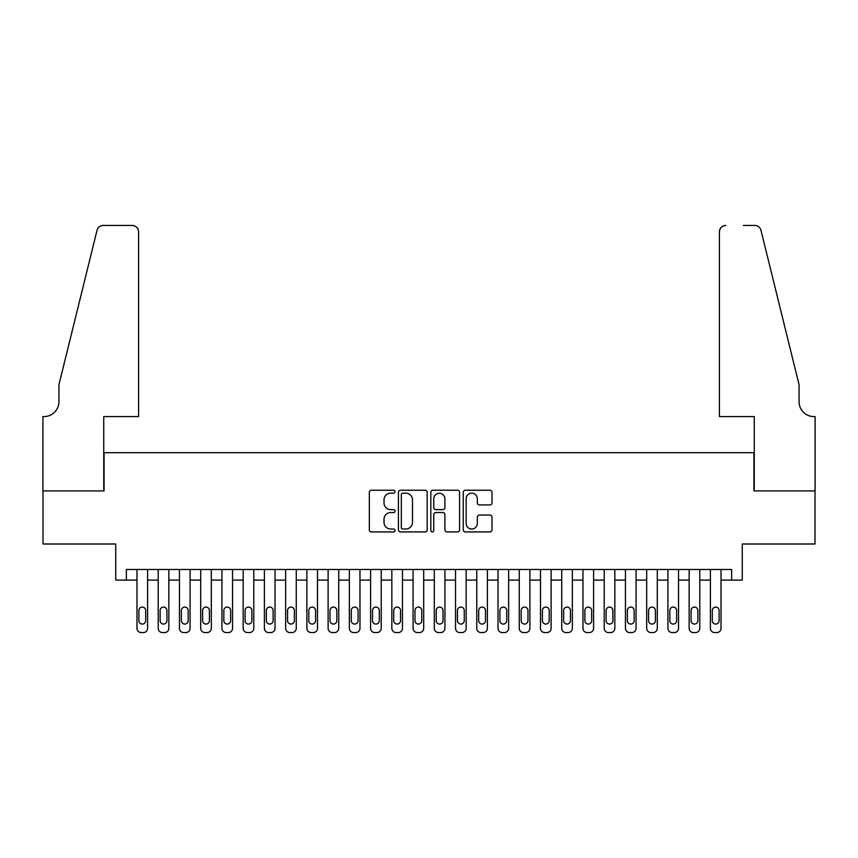 <?xml version="1.0" encoding="UTF-8"?>
<svg xmlns="http://www.w3.org/2000/svg" width="858" height="858" viewBox="0 0 858 858"><rect width="100%" height="100%" fill="white"/><g stroke="black" fill="none" stroke-linecap="round" stroke-linejoin="round"><path stroke-width="1.29" d="M395.023 491.698A1.459 1.459 0 0 0 393.565 490.24L371.417 490.24A2.081 2.081 0 0 0 369.326 492.32L369.326 529.847A2.081 2.081 0 0 0 371.417 531.928L393.565 531.928A1.459 1.459 0 0 0 395.023 530.469A1.459 1.459 0 0 0 393.565 529.011L390.69 529.011A6.671 6.671 0 0 1 384.019 522.34L384.019 519.219A6.671 6.671 0 0 1 390.69 512.548L393.565 512.548A1.459 1.459 0 0 0 395.023 511.078A1.459 1.459 0 0 0 393.565 509.62L390.69 509.62A6.671 6.671 0 0 1 384.019 502.949L384.019 499.828A6.671 6.671 0 0 1 390.69 493.157L393.565 493.157A1.459 1.459 0 0 0 395.023 491.698M489.918 504.933A2.081 2.081 0 0 0 492.009 502.852L492.009 492.32A2.081 2.081 0 0 0 489.918 490.24L465.326 490.24A2.081 2.081 0 0 0 463.245 492.32L463.245 529.847A2.081 2.081 0 0 0 465.326 531.928L489.918 531.928A2.081 2.081 0 0 0 492.009 529.847L492.009 517.127A2.081 2.081 0 0 0 489.918 515.047L479.397 515.047A2.081 2.081 0 0 0 477.316 517.127L477.316 523.434A5.577 5.577 0 0 1 471.739 529.011A5.577 5.577 0 0 1 466.162 523.434L466.162 498.734A5.577 5.577 0 0 1 471.739 493.157A5.577 5.577 0 0 1 477.316 498.734L477.316 502.852A2.081 2.081 0 0 0 479.397 504.933L489.918 504.933M731.638 580.105L742.256 580.105L742.256 544.004L814.993 544.004L814.993 490.905L753.935 490.905L753.935 452.681L104.065 452.681L104.065 490.905L43.007 490.905L43.007 544.004L115.744 544.004L115.744 580.105L136.98 580.105L136.98 628.313A4.247 4.247 0 0 0 141.227 632.56L143.35 632.56A4.247 4.247 0 0 0 147.597 628.313L147.597 580.105L158.215 580.105L158.215 628.313A4.247 4.247 0 0 0 162.473 632.56L164.597 632.56A4.247 4.247 0 0 0 168.844 628.313L168.844 580.105L179.461 580.105L179.461 628.313A4.247 4.247 0 0 0 183.709 632.56L185.832 632.56A4.247 4.247 0 0 0 190.079 628.313L190.079 580.105L200.697 580.105L200.697 628.313A4.247 4.247 0 0 0 204.944 632.56L207.068 632.56A4.247 4.247 0 0 0 211.315 628.313L211.315 580.105L221.932 580.105L221.932 628.313A4.247 4.247 0 0 0 226.18 632.56L228.303 632.56A4.247 4.247 0 0 0 232.55 628.313L232.55 580.105L243.168 580.105L243.168 628.313A4.247 4.247 0 0 0 247.415 632.56L249.539 632.56A4.247 4.247 0 0 0 253.786 628.313L253.786 580.105L264.403 580.105L264.403 628.313A4.247 4.247 0 0 0 268.661 632.56L270.785 632.56A4.247 4.247 0 0 0 275.032 628.313L275.032 580.105L285.65 580.105L285.65 628.313A4.247 4.247 0 0 0 289.897 632.56L292.02 632.56A4.247 4.247 0 0 0 296.267 628.313L296.267 580.105L306.885 580.105L306.885 628.313A4.247 4.247 0 0 0 311.132 632.56L313.256 632.56A4.247 4.247 0 0 0 317.503 628.313L317.503 580.105L328.121 580.105L328.121 628.313A4.247 4.247 0 0 0 332.368 632.56L334.491 632.56A4.247 4.247 0 0 0 338.738 628.313L338.738 580.105L349.356 580.105L349.356 628.313A4.247 4.247 0 0 0 353.603 632.56L355.727 632.56A4.247 4.247 0 0 0 359.974 628.313L359.974 580.105L370.592 580.105L370.592 628.313A4.247 4.247 0 0 0 374.839 632.56L376.973 632.56A4.247 4.247 0 0 0 381.22 628.313L381.22 580.105L391.838 580.105L391.838 628.313A4.247 4.247 0 0 0 396.085 632.56L398.209 632.56A4.247 4.247 0 0 0 402.456 628.313L402.456 580.105L413.073 580.105L413.073 628.313A4.247 4.247 0 0 0 417.32 632.56L419.444 632.56A4.247 4.247 0 0 0 423.691 628.313L423.691 580.105L434.309 580.105L434.309 628.313A4.247 4.247 0 0 0 438.556 632.56L440.68 632.56A4.247 4.247 0 0 0 444.927 628.313L444.927 580.105L455.544 580.105L455.544 628.313A4.247 4.247 0 0 0 459.791 632.56L461.915 632.56A4.247 4.247 0 0 0 466.162 628.313L466.162 580.105L476.78 580.105L476.78 628.313A4.247 4.247 0 0 0 481.027 632.56L483.161 632.56A4.247 4.247 0 0 0 487.408 628.313L487.408 580.105L498.026 580.105L498.026 628.313A4.247 4.247 0 0 0 502.273 632.56L504.397 632.56A4.247 4.247 0 0 0 508.644 628.313L508.644 580.105L519.262 580.105L519.262 628.313A4.247 4.247 0 0 0 523.509 632.56L525.632 632.56A4.247 4.247 0 0 0 529.879 628.313L529.879 580.105L540.497 580.105L540.497 628.313A4.247 4.247 0 0 0 544.744 632.56L546.868 632.56A4.247 4.247 0 0 0 551.115 628.313L551.115 580.105L561.733 580.105L561.733 628.313A4.247 4.247 0 0 0 565.98 632.56L568.103 632.56A4.247 4.247 0 0 0 572.35 628.313L572.35 580.105L582.968 580.105L582.968 628.313A4.247 4.247 0 0 0 587.215 632.56L589.339 632.56A4.247 4.247 0 0 0 593.597 628.313L593.597 580.105L604.214 580.105L604.214 628.313A4.247 4.247 0 0 0 608.461 632.56L610.585 632.56A4.247 4.247 0 0 0 614.832 628.313L614.832 580.105L625.45 580.105L625.45 628.313A4.247 4.247 0 0 0 629.697 632.56L631.82 632.56A4.247 4.247 0 0 0 636.068 628.313L636.068 580.105L646.685 580.105L646.685 628.313A4.247 4.247 0 0 0 650.932 632.56L653.056 632.56A4.247 4.247 0 0 0 657.303 628.313L657.303 580.105L667.921 580.105L667.921 628.313A4.247 4.247 0 0 0 672.168 632.56L674.291 632.56A4.247 4.247 0 0 0 678.539 628.313L678.539 580.105L689.156 580.105L689.156 628.313A4.247 4.247 0 0 0 693.403 632.56L695.527 632.56A4.247 4.247 0 0 0 699.785 628.313L699.785 580.105L710.403 580.105L710.403 628.313A4.247 4.247 0 0 0 714.65 632.56L716.773 632.56A4.247 4.247 0 0 0 721.02 628.313L721.02 580.105L731.638 580.105L731.638 569.487L126.362 569.487L126.362 580.105M427.177 492.32A2.081 2.081 0 0 0 425.096 490.24L400.493 490.24A2.081 2.081 0 0 0 398.412 492.32L398.412 529.847A2.081 2.081 0 0 0 400.493 531.928L425.096 531.928A2.081 2.081 0 0 0 427.177 529.847L427.177 492.32M432.904 490.24L457.507 490.24A2.081 2.081 0 0 1 459.588 492.32L459.588 529.847A2.081 2.081 0 0 1 457.507 531.928L446.975 531.928A2.081 2.081 0 0 1 444.894 529.847L444.894 514.628A2.081 2.081 0 0 0 442.814 512.548L435.832 512.548A2.081 2.081 0 0 0 433.74 514.628L433.74 530.469A1.459 1.459 0 0 1 432.282 531.928A1.459 1.459 0 0 1 430.823 530.469L430.823 492.32A2.081 2.081 0 0 1 432.904 490.24M402.788 493.157A1.459 1.459 0 0 0 401.329 494.616L401.329 527.552A1.459 1.459 0 0 0 402.788 529.011L405.813 529.011A6.671 6.671 0 0 0 412.484 522.34L412.484 499.828A6.671 6.671 0 0 0 405.813 493.157L402.788 493.157M444.894 498.841A5.577 5.577 0 0 0 439.317 493.264A5.577 5.577 0 0 0 433.74 498.841L433.74 507.539A2.081 2.081 0 0 0 435.832 509.62L442.814 509.62A2.081 2.081 0 0 0 444.894 507.539L444.894 498.841M147.597 569.487L147.597 628.313M136.98 569.487L136.98 628.313M145.688 620.666A3.4 3.4 0 0 1 142.289 624.066A3.4 3.4 0 0 1 138.889 620.666L138.889 610.478A3.4 3.4 0 0 1 142.289 607.078A3.4 3.4 0 0 1 145.688 610.478L145.688 620.666M141.227 632.56L143.35 632.56M138.578 416.58L138.578 231.81A6.371 6.371 0 0 0 132.207 225.439L103.217 225.439A6.371 6.371 0 0 0 97.029 230.287L58.934 384.716L58.934 401.705A14.865 14.865 0 0 1 44.069 416.58L42.9 416.58L42.9 490.905L103.743 490.905L103.743 416.58L138.578 416.58L138.578 231.81C138.17 227.971 136.047 225.847 132.207 225.439L114.575 225.439M97.029 230.287C98.649 226.791 98.649 226.791 97.029 230.287C98.649 226.791 98.649 226.791 97.029 230.287M58.934 401.705A14.865 14.865 0 0 1 44.069 416.58M719.422 416.58L719.422 231.81L719.422 416.58L754.257 416.58L754.257 490.905L815.1 490.905L815.1 416.58L813.931 416.58A14.865 14.865 0 0 1 799.066 401.705A14.865 14.865 0 0 0 813.931 416.58M787.387 337.366L760.971 230.287L799.066 384.716L799.066 401.705M743.425 225.439L754.783 225.439A6.371 6.371 0 0 1 760.971 230.287C759.351 226.791 759.351 226.791 760.971 230.287C759.351 226.791 759.351 226.791 760.971 230.287M725.793 225.439A6.371 6.371 0 0 0 719.422 231.81C719.83 227.971 721.953 225.847 725.793 225.439M168.844 569.487L168.844 628.313M158.215 569.487L158.215 628.313M166.924 620.666A3.4 3.4 0 0 1 163.535 624.066A3.4 3.4 0 0 1 160.135 620.666L160.135 610.478A3.4 3.4 0 0 1 163.535 607.078A3.4 3.4 0 0 1 166.924 610.478L166.924 620.666M162.473 632.56L164.597 632.56M190.079 569.487L190.079 628.313M179.461 569.487L179.461 628.313M188.17 620.666A3.4 3.4 0 0 1 184.77 624.066A3.4 3.4 0 0 1 181.37 620.666L181.37 610.478A3.4 3.4 0 0 1 184.77 607.078A3.4 3.4 0 0 1 188.17 610.478L188.17 620.666M183.709 632.56L185.832 632.56M211.315 569.487L211.315 628.313M200.697 569.487L200.697 628.313M209.406 620.666A3.4 3.4 0 0 1 206.006 624.066A3.4 3.4 0 0 1 202.606 620.666L202.606 610.478A3.4 3.4 0 0 1 206.006 607.078A3.4 3.4 0 0 1 209.406 610.478L209.406 620.666M204.944 632.56L207.068 632.56M232.55 569.487L232.55 628.313M221.932 569.487L221.932 628.313M230.641 620.666A3.4 3.4 0 0 1 227.241 624.066A3.4 3.4 0 0 1 223.841 620.666L223.841 610.478A3.4 3.4 0 0 1 227.241 607.078A3.4 3.4 0 0 1 230.641 610.478L230.641 620.666M226.18 632.56L228.303 632.56M253.786 569.487L253.786 628.313M243.168 569.487L243.168 628.313M251.877 620.666A3.4 3.4 0 0 1 248.477 624.066A3.4 3.4 0 0 1 245.077 620.666L245.077 610.478A3.4 3.4 0 0 1 248.477 607.078A3.4 3.4 0 0 1 251.877 610.478L251.877 620.666M247.415 632.56L249.539 632.56M275.032 569.487L275.032 628.313M264.403 569.487L264.403 628.313M273.112 620.666A3.4 3.4 0 0 1 269.723 624.066A3.4 3.4 0 0 1 266.323 620.666L266.323 610.478A3.4 3.4 0 0 1 269.723 607.078A3.4 3.4 0 0 1 273.112 610.478L273.112 620.666M268.661 632.56L270.785 632.56M296.267 569.487L296.267 628.313M285.65 569.487L285.65 628.313M294.358 620.666A3.4 3.4 0 0 1 290.959 624.066A3.4 3.4 0 0 1 287.559 620.666L287.559 610.478A3.4 3.4 0 0 1 290.959 607.078A3.4 3.4 0 0 1 294.358 610.478L294.358 620.666M289.897 632.56L292.02 632.56M317.503 569.487L317.503 628.313M306.885 569.487L306.885 628.313M315.594 620.666A3.4 3.4 0 0 1 312.194 624.066A3.4 3.4 0 0 1 308.794 620.666L308.794 610.478A3.4 3.4 0 0 1 312.194 607.078A3.4 3.4 0 0 1 315.594 610.478L315.594 620.666M311.132 632.56L313.256 632.56M338.738 569.487L338.738 628.313M328.121 569.487L328.121 628.313M336.829 620.666A3.4 3.4 0 0 1 333.43 624.066A3.4 3.4 0 0 1 330.03 620.666L330.03 610.478A3.4 3.4 0 0 1 333.43 607.078A3.4 3.4 0 0 1 336.829 610.478L336.829 620.666M332.368 632.56L334.491 632.56M359.974 569.487L359.974 628.313M349.356 569.487L349.356 628.313M358.065 620.666A3.4 3.4 0 0 1 354.665 624.066A3.4 3.4 0 0 1 351.265 620.666L351.265 610.478A3.4 3.4 0 0 1 354.665 607.078A3.4 3.4 0 0 1 358.065 610.478L358.065 620.666M353.603 632.56L355.727 632.56M381.22 569.487L381.22 628.313M370.592 569.487L370.592 628.313M379.3 620.666A3.4 3.4 0 0 1 375.911 624.066A3.4 3.4 0 0 1 372.511 620.666L372.511 610.478A3.4 3.4 0 0 1 375.911 607.078A3.4 3.4 0 0 1 379.3 610.478L379.3 620.666M374.839 632.56L376.973 632.56M402.456 569.487L402.456 628.313M391.838 569.487L391.838 628.313M400.547 620.666A3.4 3.4 0 0 1 397.147 624.066A3.4 3.4 0 0 1 393.747 620.666L393.747 610.478A3.4 3.4 0 0 1 397.147 607.078A3.4 3.4 0 0 1 400.547 610.478L400.547 620.666M396.085 632.56L398.209 632.56M423.691 569.487L423.691 628.313M413.073 569.487L413.073 628.313M421.782 620.666A3.4 3.4 0 0 1 418.382 624.066A3.4 3.4 0 0 1 414.982 620.666L414.982 610.478A3.4 3.4 0 0 1 418.382 607.078A3.4 3.4 0 0 1 421.782 610.478L421.782 620.666M417.32 632.56L419.444 632.56M444.927 569.487L444.927 628.313M434.309 569.487L434.309 628.313M443.018 620.666A3.4 3.4 0 0 1 439.618 624.066A3.4 3.4 0 0 1 436.218 620.666L436.218 610.478A3.4 3.4 0 0 1 439.618 607.078A3.4 3.4 0 0 1 443.018 610.478L443.018 620.666M438.556 632.56L440.68 632.56M466.162 569.487L466.162 628.313M455.544 569.487L455.544 628.313M464.253 620.666A3.4 3.4 0 0 1 460.853 624.066A3.4 3.4 0 0 1 457.453 620.666L457.453 610.478A3.4 3.4 0 0 1 460.853 607.078A3.4 3.4 0 0 1 464.253 610.478L464.253 620.666M459.791 632.56L461.915 632.56M487.408 569.487L487.408 628.313M476.78 569.487L476.78 628.313M485.489 620.666A3.4 3.4 0 0 1 482.089 624.066A3.4 3.4 0 0 1 478.7 620.666L478.7 610.478A3.4 3.4 0 0 1 482.089 607.078A3.4 3.4 0 0 1 485.489 610.478L485.489 620.666M481.027 632.56L483.161 632.56M508.644 569.487L508.644 628.313M498.026 569.487L498.026 628.313M506.735 620.666A3.4 3.4 0 0 1 503.335 624.066A3.4 3.4 0 0 1 499.935 620.666L499.935 610.478A3.4 3.4 0 0 1 503.335 607.078A3.4 3.4 0 0 1 506.735 610.478L506.735 620.666M502.273 632.56L504.397 632.56M529.879 569.487L529.879 628.313M519.262 569.487L519.262 628.313M527.97 620.666A3.4 3.4 0 0 1 524.57 624.066A3.4 3.4 0 0 1 521.171 620.666L521.171 610.478A3.4 3.4 0 0 1 524.57 607.078A3.4 3.4 0 0 1 527.97 610.478L527.97 620.666M523.509 632.56L525.632 632.56M551.115 569.487L551.115 628.313M540.497 569.487L540.497 628.313M549.206 620.666A3.4 3.4 0 0 1 545.806 624.066A3.4 3.4 0 0 1 542.406 620.666L542.406 610.478A3.4 3.4 0 0 1 545.806 607.078A3.4 3.4 0 0 1 549.206 610.478L549.206 620.666M544.744 632.56L546.868 632.56M572.35 569.487L572.35 628.313M561.733 569.487L561.733 628.313M570.441 620.666A3.4 3.4 0 0 1 567.041 624.066A3.4 3.4 0 0 1 563.642 620.666L563.642 610.478A3.4 3.4 0 0 1 567.041 607.078A3.4 3.4 0 0 1 570.441 610.478L570.441 620.666M565.98 632.56L568.103 632.56M593.597 569.487L593.597 628.313M582.968 569.487L582.968 628.313M591.677 620.666A3.4 3.4 0 0 1 588.277 624.066A3.4 3.4 0 0 1 584.888 620.666L584.888 610.478A3.4 3.4 0 0 1 588.277 607.078A3.4 3.4 0 0 1 591.677 610.478L591.677 620.666M587.215 632.56L589.339 632.56M614.832 569.487L614.832 628.313M604.214 569.487L604.214 628.313M612.923 620.666A3.4 3.4 0 0 1 609.523 624.066A3.4 3.4 0 0 1 606.123 620.666L606.123 610.478A3.4 3.4 0 0 1 609.523 607.078A3.4 3.4 0 0 1 612.923 610.478L612.923 620.666M608.461 632.56L610.585 632.56M636.068 569.487L636.068 628.313M625.45 569.487L625.45 628.313M634.159 620.666A3.4 3.4 0 0 1 630.759 624.066A3.4 3.4 0 0 1 627.359 620.666L627.359 610.478A3.4 3.4 0 0 1 630.759 607.078A3.4 3.4 0 0 1 634.159 610.478L634.159 620.666M629.697 632.56L631.82 632.56M657.303 569.487L657.303 628.313M646.685 569.487L646.685 628.313M655.394 620.666A3.4 3.4 0 0 1 651.994 624.066A3.4 3.4 0 0 1 648.594 620.666L648.594 610.478A3.4 3.4 0 0 1 651.994 607.078A3.4 3.4 0 0 1 655.394 610.478L655.394 620.666M650.932 632.56L653.056 632.56M678.539 569.487L678.539 628.313M667.921 569.487L667.921 628.313M676.63 620.666A3.4 3.4 0 0 1 673.23 624.066A3.4 3.4 0 0 1 669.83 620.666L669.83 610.478A3.4 3.4 0 0 1 673.23 607.078A3.4 3.4 0 0 1 676.63 610.478L676.63 620.666M672.168 632.56L674.291 632.56M699.785 569.487L699.785 628.313M689.156 569.487L689.156 628.313M697.865 620.666A3.4 3.4 0 0 1 694.465 624.066A3.4 3.4 0 0 1 691.076 620.666L691.076 610.478A3.4 3.4 0 0 1 694.465 607.078A3.4 3.4 0 0 1 697.865 610.478L697.865 620.666M693.403 632.56L695.527 632.56M721.02 569.487L721.02 628.313M710.403 569.487L710.403 628.313M719.111 620.666A3.4 3.4 0 0 1 715.711 624.066A3.4 3.4 0 0 1 712.312 620.666L712.312 610.478A3.4 3.4 0 0 1 715.711 607.078A3.4 3.4 0 0 1 719.111 610.478L719.111 620.666M714.65 632.56L716.773 632.56"/></g></svg>
